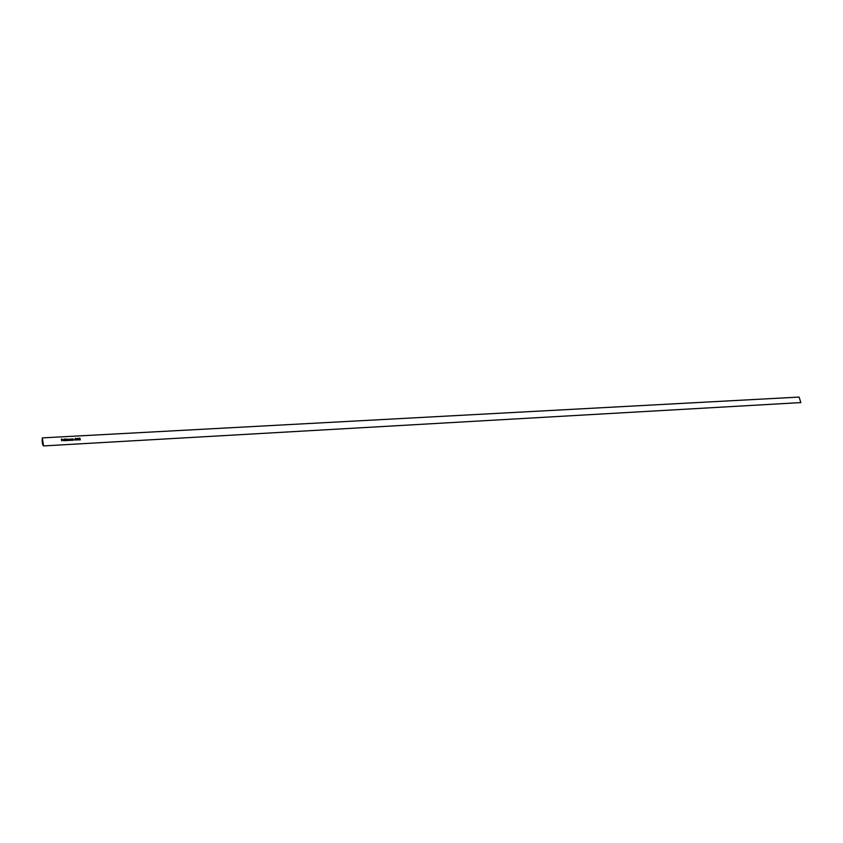 <?xml version="1.0" encoding="UTF-8"?>
<svg xmlns="http://www.w3.org/2000/svg" width="843" height="843" viewBox="0 0 843 843"><rect width="100%" height="100%" fill="white"/><g stroke="black" fill="none" stroke-linecap="round" stroke-linejoin="round"><path stroke-width="1.26" d="M72.772 440.246L72.414 438.982L73.099 438.929L73.805 440.194L73.088 439.087L72.772 440.246L72.74 439.277M71.191 440.331L70.833 439.077L71.518 439.013L72.224 440.278L71.507 439.171L71.191 440.331L71.097 439.53M70.317 439.34L70.643 440.362L69.916 440.425L69.105 439.804L70.306 439.361L69.727 439.108M64.648 440.699L64.384 438.908M62.846 440.194L63.783 440.699L62.677 440.172L63.857 439.688L62.846 440.194L63.425 440.626M43.53 445.926L42.35 437.886C41.95 441.753 42.34 444.43 43.53 445.926L800.85 402.585L799.101 397.074L42.35 437.886M61.781 440.857L61.349 439.119L62.266 439.077L61.539 439.287L62.403 439.962L61.655 440.004L61.781 440.857M66.112 439.582L66.439 440.594L65.712 440.657L64.89 440.035L66.112 439.582L64.985 439.635M66.987 440.562L66.629 439.308L68.209 439.192L68.863 440.467L68.199 439.351L67.925 440.52L67.092 439.456L66.987 440.562L66.955 439.572M74.806 439.646L75.375 438.307L75.132 439.119L75.954 439.582L75.459 440.141L74.806 439.646M77.019 438.676L76.091 438.718L77.187 438.666L76.85 440.067L76.155 439.582L77.061 439.825L77.019 438.676M77.988 438.392L78.399 439.93L77.988 438.392M79.969 438.592L78.968 438.697L79.484 438.086L80.127 438.571L79.453 439.698L80.348 439.825L79.084 439.898L79.969 438.592M61.349 439.14L62.277 439.256M61.613 439.846L62.382 439.962M61.76 440.857L61.655 440.004M62.761 439.74L63.857 439.688M62.919 439.825L63.889 439.972M65.996 438.845L66.418 440.594M65.132 439.719L66.091 440.309M66.175 439.972L65.059 440.035L66.175 439.972M68.188 439.214L68.852 440.467M67.893 439.519L67.914 440.52M70.285 439.119L70.622 440.362M69.189 439.393L69.716 439.129M69.347 439.477L70.296 440.078M70.38 439.74L69.274 439.793L70.38 439.74M71.507 439.034L72.213 440.278M72.635 439.171L73.794 440.194M75.364 438.328L75.132 439.119M75.312 439.108L75.954 439.582M75.027 439.424L75.733 439.814M75.786 439.593L74.974 439.646L75.786 439.593M76.176 438.444L77.124 438.94M77.24 439.182L77.314 439.846M76.155 439.603L77.187 439.719M77.777 438.234L78.378 439.93M79.474 438.097L79.948 439.077M80.317 439.646L79.453 439.698M79.084 439.898L79.695 439.14"/></g></svg>

